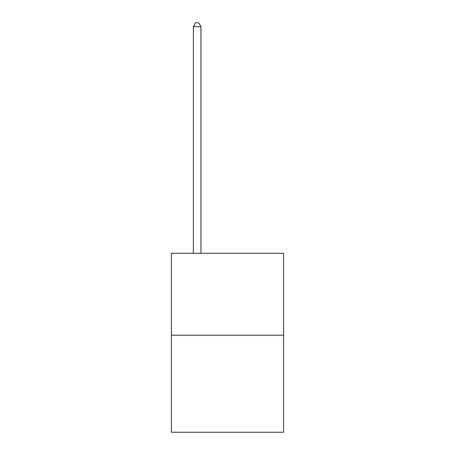 <?xml version="1.0" encoding="UTF-8"?>
<svg xmlns="http://www.w3.org/2000/svg" width="455" height="455" viewBox="0 0 455 455"><rect width="100%" height="100%" fill="white"/><g stroke="black" fill="none" stroke-linecap="round" stroke-linejoin="round"><path stroke-width="0.68" d="M283.607 335.198L283.607 253.31L171.393 253.31L171.393 432.25L283.607 432.25L283.607 335.198L171.393 335.198M200.962 253.31L200.962 26.691L193.381 26.691L193.381 253.31M193.381 26.691L195.656 22.75L198.687 22.75L200.962 26.691"/></g></svg>

